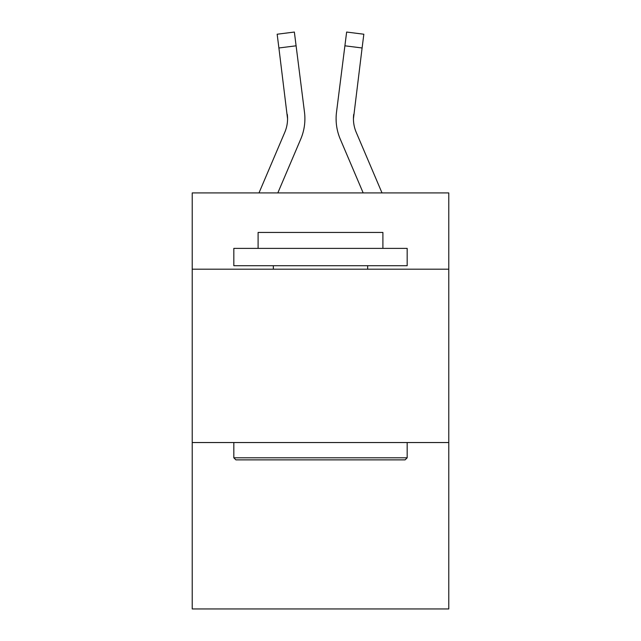 <?xml version="1.0" encoding="UTF-8"?>
<svg xmlns="http://www.w3.org/2000/svg" width="641" height="641" viewBox="0 0 641 641"><rect width="100%" height="100%" fill="white"/><g stroke="black" fill="none" stroke-linecap="round" stroke-linejoin="round"><path stroke-width="0.96" d="M448.78 269.188L448.78 192.917L192.22 192.917L192.22 269.188L448.78 269.188L448.78 608.95L192.22 608.95L192.22 269.188M448.78 442.538L192.22 442.538M300.741 139.097L277.825 192.917L300.741 139.097A52.001 52.001 -39.6 0 0 304.491 112.207L296.102 45.807L278.899 47.979L277.16 34.221L294.363 32.05L296.102 45.807M258.988 192.917L284.796 132.302A34.67 34.67 -25 0 0 287.561 118.785L278.899 47.979M304.227 110.124L304.491 112.207L304.227 110.124M382.012 192.917L356.204 132.302A34.67 34.67 25 0 1 353.439 118.785L362.101 47.979L344.898 45.807L346.637 32.05L363.84 34.221L346.637 32.05L363.84 34.221L346.637 32.05L363.84 34.221L346.637 32.05L363.84 34.221L346.637 32.05L363.84 34.221L346.637 32.05L363.84 34.221L346.637 32.05L363.84 34.221L346.637 32.05L363.84 34.221L346.637 32.05L363.84 34.221L346.637 32.05L363.84 34.221L346.637 32.05L363.84 34.221L346.637 32.05L363.84 34.221L362.101 47.979M340.259 139.097L363.175 192.917L340.259 139.097A52.001 52.001 39.6 0 1 336.509 112.207L344.898 45.807M235.904 459.869L233.829 457.794L407.171 457.794L405.096 459.869L235.904 459.869M407.171 248.388L407.171 265.719L233.829 265.719L233.829 248.388L407.171 248.388M258.099 248.388L258.099 232.443L382.901 232.443L382.901 248.388M407.171 442.538L407.171 457.794M233.829 442.538L233.829 457.794M367.654 265.719L367.654 269.188M273.346 265.719L273.346 269.188M284.796 132.302A34.67 34.67 -39.6 0 0 287.561 118.793A34.67 34.67 -39.6 0 1 284.796 132.302A34.67 34.67 -39.6 0 0 287.561 118.793A34.67 34.67 -39.6 0 1 284.796 132.302A34.67 34.67 -39.6 0 0 287.561 118.793A34.67 34.67 -39.6 0 1 284.796 132.302A34.67 34.67 -39.6 0 0 287.561 118.793A34.67 34.67 -39.6 0 1 284.796 132.302A34.67 34.67 -39.6 0 0 287.561 118.793A34.67 34.67 -39.6 0 1 284.796 132.302A34.67 34.67 -39.6 0 0 287.561 118.793A34.67 34.67 -39.6 0 1 284.796 132.302A34.67 34.67 -39.6 0 0 287.561 118.793A34.67 34.67 -39.6 0 1 284.796 132.302A34.67 34.67 -39.6 0 0 287.561 118.793A34.67 34.67 -39.6 0 1 284.796 132.302A34.67 34.67 -39.6 0 0 287.561 118.793A34.67 34.67 -39.6 0 1 284.796 132.302A34.67 34.67 -39.6 0 0 287.561 118.793A34.67 34.67 -39.6 0 1 284.796 132.302A34.67 34.67 -39.6 0 0 287.561 118.793A34.67 34.67 -39.6 0 1 284.796 132.302A34.67 34.67 -39.6 0 0 287.561 118.793A34.67 34.67 -39.6 0 1 284.796 132.302A34.67 34.67 -39.6 0 0 287.561 118.793A34.67 34.67 -39.6 0 1 284.796 132.302A34.67 34.67 -39.6 0 0 287.561 118.793A34.67 34.67 -39.6 0 1 284.796 132.302A34.67 34.67 -39.6 0 0 287.561 118.793A34.67 34.67 -39.6 0 1 284.796 132.302A34.67 34.67 -39.6 0 0 287.561 118.793A34.67 34.67 -39.6 0 1 284.796 132.302A34.67 34.67 -39.6 0 0 287.561 118.793A34.67 34.67 -39.6 0 1 284.796 132.302A34.67 34.67 -39.6 0 0 287.561 118.793A34.67 34.67 -39.6 0 1 284.796 132.302A34.67 34.67 -39.6 0 0 287.561 118.793A34.67 34.67 -39.6 0 1 284.796 132.302A34.67 34.67 -39.6 0 0 287.561 118.793A34.67 34.67 -39.6 0 1 284.796 132.302A34.67 34.67 -39.6 0 0 287.561 118.793A34.67 34.67 -39.6 0 1 284.796 132.302A34.67 34.67 -39.6 0 0 287.561 118.793A34.67 34.67 -39.6 0 1 284.796 132.302A34.67 34.67 -39.6 0 0 287.561 118.793A34.67 34.67 -39.6 0 1 284.796 132.302A34.67 34.67 -39.6 0 0 287.561 118.793A34.67 34.67 -39.6 0 1 284.796 132.302A34.67 34.67 -39.6 0 0 287.561 118.793A34.67 34.67 -39.6 0 1 284.796 132.302A34.67 34.67 -39.6 0 0 287.561 118.793A34.67 34.67 -39.6 0 1 284.796 132.302A34.67 34.67 -39.6 0 0 287.561 118.793A34.67 34.67 -39.6 0 1 284.796 132.302A34.67 34.67 -39.6 0 0 287.288 114.378L287.561 118.785M356.204 132.302A34.67 34.67 39.6 0 1 353.439 118.785A34.67 34.67 39.6 0 0 356.204 132.302A34.67 34.67 39.6 0 1 353.439 118.785A34.67 34.67 39.6 0 0 356.204 132.302A34.67 34.67 39.6 0 1 353.439 118.785A34.67 34.67 39.6 0 0 356.204 132.302A34.67 34.67 39.6 0 1 353.439 118.785A34.67 34.67 39.6 0 0 356.204 132.302A34.67 34.67 39.6 0 1 353.439 118.785A34.67 34.67 39.6 0 0 356.204 132.302A34.67 34.67 39.6 0 1 353.439 118.785A34.67 34.67 39.6 0 0 356.204 132.302A34.67 34.67 39.6 0 1 353.439 118.785A34.67 34.67 39.6 0 0 356.204 132.302A34.67 34.67 39.6 0 1 353.439 118.785A34.67 34.67 39.6 0 0 356.204 132.302A34.67 34.67 39.6 0 1 353.439 118.785A34.67 34.67 39.6 0 0 356.204 132.302A34.67 34.67 39.6 0 1 353.439 118.785A34.67 34.67 39.6 0 0 356.204 132.302A34.67 34.67 39.6 0 1 353.439 118.785A34.67 34.67 39.6 0 0 356.204 132.302A34.67 34.67 39.6 0 1 353.439 118.785A34.67 34.67 39.6 0 0 356.204 132.302A34.67 34.67 39.6 0 1 353.439 118.785A34.67 34.67 39.6 0 0 356.204 132.302A34.67 34.67 39.6 0 1 353.439 118.785A34.67 34.67 39.6 0 0 356.204 132.302A34.67 34.67 39.6 0 1 353.439 118.785A34.67 34.67 39.6 0 0 356.204 132.302A34.67 34.67 39.6 0 1 353.439 118.785A34.67 34.67 39.6 0 0 356.204 132.302A34.67 34.67 39.6 0 1 353.439 118.785A34.67 34.67 39.6 0 0 356.204 132.302A34.67 34.67 39.6 0 1 353.439 118.785A34.67 34.67 39.6 0 0 356.204 132.302A34.67 34.67 39.6 0 1 353.439 118.785A34.67 34.67 39.6 0 0 356.204 132.302A34.67 34.67 39.6 0 1 353.439 118.785A34.67 34.67 39.6 0 0 356.204 132.302A34.67 34.67 39.6 0 1 353.439 118.785A34.67 34.67 39.6 0 0 356.204 132.302A34.67 34.67 39.6 0 1 353.439 118.785A34.67 34.67 39.6 0 0 356.204 132.302A34.67 34.67 39.6 0 1 353.439 118.785A34.67 34.67 39.6 0 0 356.204 132.302A34.67 34.67 39.6 0 1 353.439 118.785A34.67 34.67 39.6 0 0 356.204 132.302A34.67 34.67 39.6 0 1 353.439 118.785A34.67 34.67 39.6 0 0 356.204 132.302A34.67 34.67 39.6 0 1 353.439 118.785A34.67 34.67 39.6 0 0 356.204 132.302A34.67 34.67 39.6 0 1 353.439 118.785L353.712 114.378A34.67 34.67 39.6 0 0 356.204 132.302A34.67 34.67 39.6 0 1 353.439 118.785L353.712 114.378M346.637 32.05L363.84 34.221M304.836 121.245L304.9 119.13M336.164 121.261L336.1 118.697M277.16 34.221L294.363 32.05"/></g></svg>
